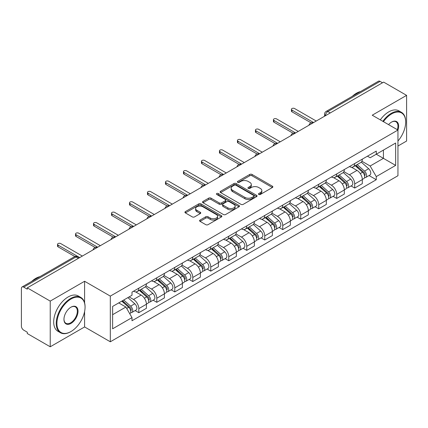 <?xml version="1.0" encoding="UTF-8"?>
<svg xmlns="http://www.w3.org/2000/svg" width="428" height="428" viewBox="0 0 428 428"><rect width="100%" height="100%" fill="white"/><g stroke="black" fill="none" stroke-linecap="round" stroke-linejoin="round"><path stroke-width="0.64" d="M258.779 194.456A1.118 0.647 0 0 0 260.363 194.456L272.395 187.512A1.6 0.926 0 0 0 272.861 186.859A1.6 0.926 0 0 0 272.395 186.207L252.017 174.442A1.6 0.926 0 0 0 249.754 174.442L237.722 181.386A1.118 0.647 0 0 0 237.396 181.841A1.118 0.647 0 0 0 237.722 182.301A1.118 0.647 0 0 0 239.311 182.301L240.868 181.402A5.125 2.959 0 0 1 248.112 181.402L249.808 182.381A5.125 2.959 0 0 1 251.311 184.473A5.125 2.959 0 0 1 249.808 186.565L248.251 187.464A1.118 0.647 0 0 0 247.924 187.924A1.118 0.647 0 0 0 248.251 188.379A1.118 0.647 0 0 0 249.84 188.379L251.391 187.48A5.125 2.959 0 0 1 258.64 187.48L260.336 188.459A5.125 2.959 0 0 1 261.84 190.551A5.125 2.959 0 0 1 260.336 192.643L258.779 193.542A1.118 0.647 0 0 0 258.453 194.002A1.118 0.647 0 0 0 258.779 194.456L258.779 193.542M200.058 220.062A1.6 0.926 0 0 0 199.587 220.714A1.6 0.926 0 0 0 200.058 221.367L205.772 224.668A1.6 0.926 0 0 0 208.035 224.668L221.394 216.959A1.6 0.926 0 0 0 221.865 216.301A1.6 0.926 0 0 0 221.394 215.648L201.016 203.883A1.6 0.926 0 0 0 198.752 203.883L185.394 211.598A1.6 0.926 0 0 0 184.928 212.251A1.6 0.926 0 0 0 185.394 212.903L192.3 216.889A1.6 0.926 0 0 0 194.563 216.889L200.283 213.588A1.6 0.926 0 0 0 200.753 212.935A1.6 0.926 0 0 0 200.283 212.283L196.859 210.309A4.28 2.472 0 0 1 195.601 208.559A4.28 2.472 0 0 1 198.25 206.275A4.28 2.472 0 0 1 202.915 206.81L216.327 214.556A4.28 2.472 0 0 1 217.585 216.301A4.28 2.472 0 0 1 214.942 218.585A4.28 2.472 0 0 1 210.271 218.05L208.035 216.761A1.6 0.926 0 0 0 205.772 216.761L200.058 220.062L200.058 221.367M110.317 296.112L84.6 281.266L50.231 301.109L27.28 287.857L383.649 82.112L406.6 95.358L372.232 115.202L397.949 130.048L110.317 296.112L110.317 341.79L397.949 175.726L397.949 130.048M240.98 204.343A1.6 0.926 0 0 0 243.243 204.343L256.602 196.629A1.6 0.926 0 0 0 257.067 195.976A1.6 0.926 0 0 0 256.602 195.323L236.224 183.559A1.6 0.926 0 0 0 233.961 183.559L220.602 191.273A1.6 0.926 0 0 0 220.131 191.926A1.6 0.926 0 0 0 220.602 192.579L240.98 204.343M217.146 194.697A1.118 0.647 0 0 1 218.28 194.858L218.28 193.526L239.001 205.488A1.6 0.926 0 0 1 239.466 206.141A1.6 0.926 0 0 1 239.001 206.794L225.642 214.508A1.6 0.926 0 0 1 223.373 214.508L203 202.744L203 201.433A1.6 0.926 0 0 0 202.53 202.086A1.6 0.926 0 0 0 203 202.744M203 201.433L208.714 198.132A1.6 0.926 0 0 1 210.983 198.132L219.243 202.904A1.6 0.926 0 0 0 221.506 202.904L225.299 200.716A1.6 0.926 0 0 0 225.77 200.063A1.6 0.926 0 0 0 225.299 199.411L216.696 194.44A1.118 0.647 0 0 1 216.37 193.986A1.118 0.647 0 0 1 217.06 193.386A1.118 0.647 0 0 1 218.28 193.526M50.231 301.109L50.231 346.787L27.28 333.535L27.28 332.203L23.706 330.138A3.264 1.883 -120 0 1 21.4 326.141L21.4 288.456A3.264 1.883 -120 0 1 22.074 286.963L74.322 256.8A3.264 1.883 60 0 1 75.949 256.961L23.706 287.124A3.264 1.883 -120 0 0 22.074 286.963M397.949 146.034L406.6 141.037L406.6 95.358M50.231 346.787L84.6 326.944L110.317 341.79M27.28 287.857L27.28 289.189L23.706 287.124M330.25 112.939L327.832 111.542A3.264 1.883 60 0 0 326.2 111.376L378.443 81.213A3.264 1.883 60 0 1 380.075 81.379L327.832 111.542A3.264 1.883 120 0 0 325.526 115.533L325.526 115.667M382.498 82.775L380.075 81.379M354.7 163.544A7.501 4.333 60 0 1 353.148 166.909L360.761 162.517A7.501 4.333 -120 0 0 362.313 159.146M343.898 171.623L349.398 174.795A7.501 4.333 60 0 1 354.7 183.987L362.313 179.589A7.501 4.333 -120 0 0 357.011 170.403L351.559 167.257M362.313 179.589L362.313 183.649L354.7 188.047L351.051 185.939M353.148 166.909A7.501 4.333 60 0 1 349.457 166.572M354.7 183.987L354.7 188.047M336.708 173.929A7.501 4.333 60 0 1 335.156 177.299L342.769 172.901A7.501 4.333 -120 0 0 344.321 169.536M333.059 196.329L336.713 198.431L344.321 194.039L344.321 189.979A7.501 4.333 -120 0 0 339.019 180.787L333.567 177.641M335.156 177.299A7.501 4.333 60 0 1 331.465 176.962M325.906 182.007L331.406 185.185A7.501 4.333 60 0 1 336.713 194.371L336.713 198.431M318.721 184.318A7.501 4.333 60 0 1 317.164 187.683L324.777 183.291A7.501 4.333 -120 0 0 326.329 179.921M315.067 206.713L318.721 208.821L326.329 204.429L326.329 200.363A7.501 4.333 -120 0 0 321.027 191.177L315.575 188.031M317.164 187.683A7.501 4.333 60 0 1 313.473 187.346M307.914 192.397L313.414 195.569A7.501 4.333 60 0 1 318.721 204.761L318.721 208.821M300.729 194.703A7.501 4.333 60 0 1 299.172 198.073L306.785 193.675A7.501 4.333 -120 0 0 308.337 190.31M297.08 217.103L300.729 219.206L308.342 214.813L308.342 210.753A7.501 4.333 -120 0 0 303.035 201.561L297.588 198.415M299.172 198.073A7.501 4.333 60 0 1 295.481 197.736M289.927 202.781L295.422 205.959A7.501 4.333 60 0 1 300.729 215.145L300.729 219.206M282.737 205.092A7.501 4.333 60 0 1 281.18 208.457L288.793 204.065A7.501 4.333 -120 0 0 290.35 200.695M279.088 227.487L282.737 229.595L290.35 225.203L290.35 221.137A7.501 4.333 -120 0 0 285.043 211.951L279.596 208.805M281.18 208.457A7.501 4.333 60 0 1 277.488 208.12M271.935 213.171L277.43 216.343A7.501 4.333 60 0 1 282.737 225.535L282.737 229.595M264.745 215.477A7.501 4.333 60 0 1 263.193 218.847L270.801 214.455A7.501 4.333 -120 0 0 272.358 211.084M261.096 237.877L264.745 239.985L272.358 235.587L272.358 231.527A7.501 4.333 -120 0 0 267.051 222.335L261.604 219.19M263.193 218.847A7.501 4.333 60 0 1 259.496 218.51M253.943 223.56L259.438 226.733A7.501 4.333 60 0 1 264.745 235.919L264.745 239.985M246.753 225.866A7.501 4.333 60 0 1 245.201 229.231L252.809 224.839A7.501 4.333 -120 0 0 254.366 221.474M243.104 248.261L246.753 250.369L254.366 245.977L254.366 241.911A7.501 4.333 -120 0 0 249.059 232.725L243.612 229.579M245.201 229.231A7.501 4.333 60 0 1 241.504 228.894M235.951 233.945L241.451 237.117A7.501 4.333 60 0 1 246.753 246.309L246.753 250.369M228.761 236.256A7.501 4.333 60 0 1 227.209 239.621L234.822 235.229A7.501 4.333 -120 0 0 236.374 231.858M225.112 258.651L228.761 260.759L236.374 256.361L236.374 252.301A7.501 4.333 -120 0 0 231.066 243.109L225.62 239.969M227.209 239.621A7.501 4.333 60 0 1 223.512 239.284M217.959 244.335L223.459 247.507A7.501 4.333 60 0 1 228.761 256.693L228.761 260.759M210.769 246.64A7.501 4.333 60 0 1 209.217 250.011L216.83 245.613A7.501 4.333 -120 0 0 218.382 242.248M207.12 269.035L210.769 271.143L218.382 266.751L218.382 262.69A7.501 4.333 -120 0 0 213.08 253.499L207.628 250.353M209.217 250.011A7.501 4.333 60 0 1 205.526 249.668M199.967 254.719L205.467 257.891A7.501 4.333 60 0 1 210.769 267.083L210.769 271.143M192.777 257.03A7.501 4.333 60 0 1 191.225 260.395L198.838 256.003A7.501 4.333 -120 0 0 200.39 252.632M189.128 279.425L192.782 281.533L200.39 277.135L200.39 273.075A7.501 4.333 -120 0 0 195.088 263.889L189.636 260.743M191.225 260.395A7.501 4.333 60 0 1 187.534 260.058M181.975 265.109L187.475 268.281A7.501 4.333 60 0 1 192.782 277.467L192.782 281.533M174.79 267.414A7.501 4.333 60 0 1 173.233 270.785L180.846 266.387A7.501 4.333 -120 0 0 182.398 263.022M171.136 289.81L174.79 291.917L182.398 287.525L182.398 283.464A7.501 4.333 -120 0 0 177.096 274.273L171.644 271.127M173.233 270.785A7.501 4.333 60 0 1 169.541 270.442M163.983 275.493L169.483 278.665A7.501 4.333 60 0 1 174.79 287.857L174.79 291.917M156.798 277.804A7.501 4.333 60 0 1 155.241 281.169L162.854 276.777A7.501 4.333 -120 0 0 164.406 273.406M153.149 300.199L156.798 302.307L164.411 297.909L164.411 293.849A7.501 4.333 -120 0 0 159.104 284.663L153.657 281.517M155.241 281.169A7.501 4.333 60 0 1 151.549 280.832M145.996 285.883L151.491 289.055A7.501 4.333 60 0 1 156.798 298.246L156.798 302.307M138.806 288.188A7.501 4.333 60 0 1 137.249 291.559L144.862 287.161A7.501 4.333 -120 0 0 146.419 283.796M135.157 310.584L138.806 312.691L146.419 308.299L146.419 304.238A7.501 4.333 -120 0 0 141.112 295.047L135.665 291.901M137.249 291.559A7.501 4.333 60 0 1 133.557 291.217M129.117 296.914L133.499 299.445A7.501 4.333 60 0 1 138.806 308.631L138.806 312.691M367.443 156.183L370.156 157.75L395.643 143.032L383.418 150.094L383.418 158.349L370.156 166.005L361.89 161.233M112.623 314.692L125.891 307.031L132.001 317.619L112.623 328.806L112.623 306.432L132.001 295.245L132.001 292.115L376.271 151.089L376.271 154.219L395.643 165.406L376.271 176.593L370.156 166.005M395.643 143.032L395.643 165.406M132.001 317.619L132.001 320.749L376.271 179.723L376.271 176.593M84.6 281.266L84.6 302.858M84.6 311.557L84.6 326.944M125.891 307.031L118.738 302.906M369.043 175.55L376.271 179.723M259.229 194.617L260.336 193.975A5.125 2.959 0 0 0 261.84 191.883L261.84 190.551M251.311 184.473L251.311 185.806A5.125 2.959 0 0 1 249.808 187.897L248.7 188.539M272.374 187.523L252.017 175.774A1.6 0.926 0 0 0 249.754 175.774L238.171 182.456M256.581 196.645L236.224 184.891A1.6 0.926 0 0 0 233.961 184.891L220.623 192.589M253.772 196.436A1.118 0.647 0 0 0 254.098 195.976A1.118 0.647 0 0 0 253.772 195.521L235.887 185.19A1.118 0.647 0 0 0 234.298 185.19L232.661 186.143A5.125 2.959 0 0 0 231.157 188.234A5.125 2.959 0 0 0 232.661 190.321L244.886 197.383A5.125 2.959 0 0 0 252.129 197.383L253.772 196.436L253.772 197.768A1.118 0.647 0 0 0 254.098 197.308L254.098 195.976M231.157 188.234L231.157 189.561A5.125 2.959 0 0 0 232.661 191.653L232.661 190.321M253.772 197.768L252.129 198.715A5.125 2.959 0 0 1 244.886 198.715L232.661 191.653M203.022 202.754L208.714 199.464L208.714 198.132M225.77 200.063L225.77 201.395A1.6 0.926 0 0 1 225.299 202.048L221.506 204.236A1.6 0.926 0 0 1 219.243 204.236L210.983 199.464A1.6 0.926 0 0 0 208.714 199.464M218.28 194.858L238.979 206.804M227.819 207.858A4.28 2.472 0 0 0 232.484 208.393A4.28 2.472 0 0 0 235.127 206.109A4.28 2.472 0 0 0 233.875 204.359L229.151 201.631A1.6 0.926 0 0 0 226.883 201.631L223.095 203.819A1.6 0.926 0 0 0 222.624 204.472A1.6 0.926 0 0 0 223.095 205.124L227.819 207.858L227.819 209.185A4.28 2.472 0 0 0 232.484 209.725A4.28 2.472 0 0 0 235.127 207.441L235.127 206.109M222.624 204.472L222.624 205.804A1.6 0.926 0 0 0 223.095 206.457L223.095 205.124M227.819 209.185L223.095 206.457M217.585 216.301L217.585 217.633A4.28 2.472 0 0 1 214.942 219.917A4.28 2.472 0 0 1 210.271 219.382L208.035 218.093A1.6 0.926 0 0 0 205.772 218.093L200.079 221.383M195.601 208.559L195.601 209.891A4.28 2.472 0 0 0 196.859 211.641L196.859 210.309M200.261 213.604L196.859 211.641M221.394 215.648L221.394 216.959L201.016 205.215A1.6 0.926 0 0 0 198.752 205.215L185.415 212.919M355.224 165.711L362.553 172.254A4.077 2.354 60 0 1 363.832 178.562L362.313 179.439M355.417 165.887L358.867 167.878M355.962 165.288L364.121 172.564A1.958 1.129 60 0 1 364.736 175.592A1.958 1.129 60 0 1 364.554 175.662M357.182 164.582L364.512 171.125A4.077 2.354 60 0 1 365.796 177.427A4.077 2.354 60 0 1 364.565 177.561M361.269 162.126L368.663 168.728A4.077 2.354 60 0 1 369.947 175.031L365.796 177.427M311.076 122.841L291.96 111.804A1.878 1.081 180 0 1 291.415 111.039L291.415 109.311A1.878 1.081 -0 0 0 291.96 110.076L313.585 122.558M316.239 121.028L294.614 108.546A1.878 1.081 -0 0 0 292.57 108.311A1.878 1.081 -0 0 0 291.415 109.311M337.232 176.101L344.561 182.644A4.077 2.354 60 0 1 345.84 188.946L344.321 189.823M337.425 176.272L340.875 178.267M337.97 175.673L346.129 182.954A1.958 1.129 60 0 1 346.744 185.977A1.958 1.129 60 0 1 346.562 186.052M339.19 174.966L346.525 181.509A4.077 2.354 60 0 1 347.804 187.817A4.077 2.354 60 0 1 346.573 187.946M343.277 172.516L350.676 179.113A4.077 2.354 60 0 1 351.955 185.42L347.804 187.817M319.24 186.49L326.569 193.028A4.077 2.354 60 0 1 327.848 199.336L326.329 200.213M319.432 186.661L322.883 188.652M319.978 186.062L328.137 193.338A1.958 1.129 60 0 1 328.752 196.366A1.958 1.129 60 0 1 328.57 196.436M321.198 185.356L328.533 191.899A4.077 2.354 60 0 1 329.811 198.201A4.077 2.354 60 0 1 328.581 198.335M325.285 182.9L332.684 189.502A4.077 2.354 60 0 1 333.963 195.805L329.811 198.201M293.084 133.226L273.974 122.194A1.878 1.081 180 0 1 273.422 121.429L273.422 119.696A1.878 1.081 -0 0 0 273.974 120.461L295.593 132.948M298.246 131.417L276.622 118.931A1.878 1.081 -0 0 0 274.578 118.695A1.878 1.081 -0 0 0 273.422 119.696M275.092 143.615L255.981 132.578A1.878 1.081 180 0 1 255.43 131.813L255.43 130.085A1.878 1.081 -0 0 0 255.981 130.85L277.606 143.332M280.254 141.802L258.635 129.32A1.878 1.081 -0 0 0 256.586 129.085A1.878 1.081 -0 0 0 255.43 130.085M397.949 141.026A19.897 11.486 120 0 0 405.68 122.06A19.897 11.486 120 0 0 391.609 113.939A19.897 11.486 120 0 0 383.44 121.67M382.846 121.327A20.389 11.77 -60 0 1 391.262 113.34A20.389 11.77 -60 0 1 401.453 112.329A20.389 11.77 -60 0 1 405.68 121.659A20.389 11.77 -60 0 1 405.674 121.862M388.554 124.628A9.951 5.746 -60 0 1 391.609 122.06L391.609 122.06A9.951 5.746 -60 0 1 397.944 130.048M397.339 129.7A9.459 5.462 120 0 0 395.991 121.793A9.459 5.462 120 0 0 391.433 122.162M352.314 96.305A20.389 11.77 -60 0 1 356.433 93.229A20.389 11.77 -60 0 1 360.553 91.544M380.305 119.867A20.389 11.77 -60 0 1 388.726 111.874A20.389 11.77 -60 0 1 398.917 110.863L401.453 112.329M70.647 331.737L70.989 331.534A19.897 11.486 120 0 0 85.06 307.165A19.897 11.486 120 0 0 70.989 299.044A19.897 11.486 120 0 0 56.924 323.413A19.897 11.486 120 0 0 70.989 331.534L70.647 331.737A20.389 11.77 -60 0 1 60.45 332.749A20.389 11.77 -60 0 1 57.325 316.41A20.389 11.77 -60 0 1 70.647 298.444A20.389 11.77 -60 0 1 80.838 297.433A20.389 11.77 -60 0 1 85.06 306.769A20.389 11.77 -60 0 1 85.06 306.967M70.989 307.165L70.989 307.165A9.951 5.746 -60 0 1 78.024 311.226A9.951 5.746 -60 0 1 70.989 323.413A9.951 5.746 -60 0 1 63.954 319.352A9.951 5.746 -60 0 1 70.989 307.165L70.989 307.165M63.959 319.149A9.459 5.462 120 0 0 65.917 323.284A9.459 5.462 120 0 0 70.647 322.814A9.459 5.462 120 0 0 76.826 314.478A9.459 5.462 120 0 0 75.376 306.897A9.459 5.462 120 0 0 70.818 307.272M31.693 281.41A20.389 11.77 -60 0 1 35.818 278.334A20.389 11.77 -60 0 1 39.938 276.649M60.45 332.749L57.914 331.283A20.389 11.77 -60 0 1 54.789 314.944A20.389 11.77 -60 0 1 68.111 296.979A20.389 11.77 -60 0 1 78.303 295.967L80.838 297.433M301.248 196.875L308.577 203.418A4.077 2.354 60 0 1 309.861 209.72L308.337 210.603M301.44 197.046L304.891 199.041M301.986 196.447L310.145 203.728A1.958 1.129 60 0 1 310.76 206.756A1.958 1.129 60 0 1 310.584 206.826M303.206 195.74L310.541 202.284A4.077 2.354 60 0 1 311.819 208.591A4.077 2.354 60 0 1 310.589 208.72M307.299 193.29L314.692 199.887A4.077 2.354 60 0 1 315.971 206.194L311.819 208.591M283.256 207.264L290.585 213.802A4.077 2.354 60 0 1 291.869 220.11L290.345 220.987M283.448 207.436L286.899 209.426M283.994 206.836L292.153 214.112A1.958 1.129 60 0 1 292.768 217.14A1.958 1.129 60 0 1 292.591 217.21M285.219 206.13L292.549 212.673A4.077 2.354 60 0 1 293.827 218.976A4.077 2.354 60 0 1 292.597 219.109M289.307 203.674L296.7 210.276A4.077 2.354 60 0 1 297.979 216.579L293.827 218.976M265.264 217.649L272.599 224.192A4.077 2.354 60 0 1 273.877 230.494L272.352 231.377M265.462 217.825L268.912 219.815M266.007 217.221L274.161 224.502A1.958 1.129 60 0 1 274.776 227.53A1.958 1.129 60 0 1 274.599 227.6M267.227 216.52L274.557 223.058A4.077 2.354 60 0 1 275.835 229.365A4.077 2.354 60 0 1 274.605 229.494M271.315 214.064L278.708 220.661A4.077 2.354 60 0 1 279.987 226.968L275.835 229.365M257.1 154.005L237.989 142.968A1.878 1.081 180 0 1 237.438 142.203L237.438 140.47A1.878 1.081 -0 0 0 237.989 141.235L259.614 153.722M262.268 152.191L240.643 139.705A1.878 1.081 -0 0 0 238.599 139.469A1.878 1.081 -0 0 0 237.438 140.47M239.108 164.389L219.997 153.358A1.878 1.081 180 0 1 219.446 152.587L219.446 150.859A1.878 1.081 -0 0 0 219.997 151.624L241.622 164.111M244.276 162.576L222.651 150.094A1.878 1.081 -0 0 0 220.607 149.859A1.878 1.081 -0 0 0 219.446 150.859M221.116 174.779L202.005 163.742A1.878 1.081 180 0 1 201.454 162.977L201.454 161.244A1.878 1.081 -0 0 0 202.005 162.009L223.63 174.496M226.284 172.966L204.659 160.479A1.878 1.081 -0 0 0 202.615 160.243A1.878 1.081 -0 0 0 201.454 161.244M247.272 228.038L254.607 234.576A4.077 2.354 60 0 1 255.885 240.884L254.366 241.761M247.47 228.21L250.92 230.2M248.015 227.61L256.169 234.886A1.958 1.129 60 0 1 256.784 237.915A1.958 1.129 60 0 1 256.607 237.984M249.235 226.904L256.565 233.447A4.077 2.354 60 0 1 257.843 239.75A4.077 2.354 60 0 1 256.613 239.883M253.323 224.449L260.716 231.05A4.077 2.354 60 0 1 261.995 237.353L257.843 239.75M203.129 185.164L184.013 174.132A1.878 1.081 180 0 1 183.468 173.361L183.468 171.633A1.878 1.081 -0 0 0 184.013 172.398L205.638 184.885M208.292 183.35L186.667 170.868A1.878 1.081 -0 0 0 184.623 170.633A1.878 1.081 -0 0 0 183.468 171.633M229.285 238.423L236.614 244.966A4.077 2.354 60 0 1 237.893 251.268L236.374 252.151M229.478 238.599L232.928 240.59M230.023 237.995L238.182 245.276A1.958 1.129 60 0 1 238.792 248.304A1.958 1.129 60 0 1 238.615 248.374M231.243 237.294L238.573 243.832A4.077 2.354 60 0 1 239.857 250.139A4.077 2.354 60 0 1 238.621 250.268M235.33 234.838L242.724 241.435A4.077 2.354 60 0 1 244.008 247.742L239.857 250.139M185.137 195.553L166.021 184.516A1.878 1.081 180 0 1 165.476 183.751L165.476 182.018A1.878 1.081 -0 0 0 166.021 182.788L187.646 195.27M190.299 193.74L168.675 181.253A1.878 1.081 -0 0 0 166.631 181.017A1.878 1.081 -0 0 0 165.476 182.018M211.293 248.812L218.622 255.356A4.077 2.354 60 0 1 219.901 261.658L218.382 262.535M211.486 248.984L214.936 250.979M212.031 248.384L220.19 255.666A1.958 1.129 60 0 1 220.805 258.689A1.958 1.129 60 0 1 220.623 258.758M213.251 247.678L220.581 254.221A4.077 2.354 60 0 1 221.865 260.524A4.077 2.354 60 0 1 220.634 260.657M217.338 245.223L224.732 251.825A4.077 2.354 60 0 1 226.016 258.127L221.865 260.524M167.145 205.938L148.029 194.906A1.878 1.081 180 0 1 147.483 194.141L147.483 192.407A1.878 1.081 -0 0 0 148.029 193.172L169.654 205.659M172.307 204.124L150.683 191.642A1.878 1.081 -0 0 0 148.639 191.407A1.878 1.081 -0 0 0 147.483 192.407M193.301 259.197L200.63 265.74A4.077 2.354 60 0 1 201.909 272.048L200.39 272.925M193.493 259.373L196.944 261.364M194.039 258.769L202.198 266.05A1.958 1.129 60 0 1 202.813 269.078A1.958 1.129 60 0 1 202.631 269.148M195.259 258.068L202.594 264.606A4.077 2.354 60 0 1 203.872 270.913A4.077 2.354 60 0 1 202.642 271.042M199.346 255.612L206.745 262.209A4.077 2.354 60 0 1 208.024 268.517L203.872 270.913M149.153 216.327L130.042 205.29A1.878 1.081 180 0 1 129.491 204.525L129.491 202.797A1.878 1.081 -0 0 0 130.042 203.562L151.662 216.044M154.315 214.514L132.691 202.027A1.878 1.081 -0 0 0 130.647 201.797A1.878 1.081 -0 0 0 129.491 202.797M175.309 269.587L182.638 276.13A4.077 2.354 60 0 1 183.917 282.432L182.398 283.309M175.501 269.758L178.952 271.753M176.047 269.159L184.206 276.44A1.958 1.129 60 0 1 184.821 279.463A1.958 1.129 60 0 1 184.639 279.538M177.267 268.452L184.602 274.995A4.077 2.354 60 0 1 185.88 281.303A4.077 2.354 60 0 1 184.65 281.431M181.354 266.002L188.753 272.599A4.077 2.354 60 0 1 190.032 278.901L185.88 281.303M131.161 226.712L112.05 215.68A1.878 1.081 180 0 1 111.499 214.915L111.499 213.181A1.878 1.081 -0 0 0 112.05 213.946L133.675 226.433M136.323 224.898L114.704 212.416A1.878 1.081 -0 0 0 112.655 212.181A1.878 1.081 -0 0 0 111.499 213.181M157.317 279.971L164.646 286.514A4.077 2.354 60 0 1 165.93 292.822L164.406 293.699M157.509 280.147L160.96 282.138M158.055 279.548L166.214 286.824A1.958 1.129 60 0 1 166.829 289.852A1.958 1.129 60 0 1 166.653 289.922M159.275 278.842L166.61 285.385A4.077 2.354 60 0 1 167.888 291.687A4.077 2.354 60 0 1 166.658 291.821M163.368 276.386L170.761 282.983A4.077 2.354 60 0 1 172.04 289.291L167.888 291.687M113.169 237.101L94.058 226.064A1.878 1.081 180 0 1 93.507 225.299L93.507 223.571A1.878 1.081 -0 0 0 94.058 224.336L115.683 236.818M118.337 235.288L96.712 222.801A1.878 1.081 -0 0 0 94.668 222.571A1.878 1.081 -0 0 0 93.507 223.571M139.325 290.361L146.654 296.904A4.077 2.354 60 0 1 147.938 303.206L146.413 304.083M139.517 290.532L142.968 292.527M140.063 289.933L148.222 297.214A1.958 1.129 60 0 1 148.837 300.237A1.958 1.129 60 0 1 148.66 300.312M141.288 289.226L148.618 295.769A4.077 2.354 60 0 1 149.896 302.077A4.077 2.354 60 0 1 148.666 302.205M145.376 286.776L152.769 293.373A4.077 2.354 60 0 1 154.048 299.68L149.896 302.077M95.177 247.486L76.066 236.454A1.878 1.081 180 0 1 75.515 235.689L75.515 233.956A1.878 1.081 -0 0 0 76.066 234.721L97.691 247.207M100.345 245.677L78.72 233.19A1.878 1.081 -0 0 0 76.676 232.955A1.878 1.081 -0 0 0 75.515 233.956M121.782 301.146L128.668 307.288A4.077 2.354 60 0 1 129.946 313.596L129.743 313.713M121.852 301.109L124.981 302.912M122.52 300.718L130.23 307.598A1.958 1.129 60 0 1 130.845 310.626A1.958 1.129 60 0 1 130.668 310.696M123.746 300.017L130.626 306.159A4.077 2.354 60 0 1 131.904 312.461A4.077 2.354 60 0 1 130.674 312.595M127.897 297.62L134.777 303.762A4.077 2.354 60 0 1 136.056 310.065L131.904 312.461M74.879 256.543L58.074 246.838A1.878 1.081 180 0 1 57.523 246.073L57.523 244.345A1.878 1.081 -0 0 0 58.074 245.11L79.699 257.592M82.353 256.062L60.728 243.58A1.878 1.081 -0 0 0 58.684 243.345A1.878 1.081 -0 0 0 57.523 244.345M325.638 115.603L325.526 115.533A3.264 1.883 0 0 1 324.568 114.201L324.568 116.218M156.798 298.246L164.411 293.849M174.79 287.857L182.398 283.464M192.782 277.467L200.39 273.075M210.769 267.083L218.382 262.69M228.761 256.693L236.374 252.301M246.753 246.309L254.366 241.911M264.745 235.919L272.358 231.527M282.737 225.535L290.35 221.137M300.729 215.145L308.342 210.753M318.721 204.761L326.329 200.363M336.713 194.371L344.321 189.979M138.806 308.631L146.419 304.238M133.499 299.445L141.112 295.047M151.491 289.055L159.104 284.663M169.483 278.665L177.096 274.273M187.475 268.281L195.088 263.889M205.467 257.891L213.08 253.499M223.459 247.507L231.066 243.109M241.451 237.117L249.059 232.725M259.438 226.733L267.051 222.335M277.43 216.343L285.043 211.951M295.422 205.959L303.035 201.561M313.414 195.569L321.027 191.177M331.406 185.185L339.019 180.787M349.398 174.795L357.011 170.403M312.868 122.975A3.264 1.883 120 0 0 311.424 123.81M294.876 133.365A3.264 1.883 120 0 0 293.431 134.194M276.884 143.749A3.264 1.883 120 0 0 275.445 144.584M258.892 154.139A3.264 1.883 120 0 0 257.453 154.968M240.9 164.523A3.264 1.883 120 0 0 239.461 165.358M222.908 174.913A3.264 1.883 120 0 0 221.469 175.742M204.916 185.297A3.264 1.883 120 0 0 203.477 186.132M186.924 195.687A3.264 1.883 120 0 0 185.484 196.516M168.937 206.077A3.264 1.883 120 0 0 167.492 206.906M150.945 216.461A3.264 1.883 120 0 0 149.5 217.29M132.953 226.851A3.264 1.883 120 0 0 131.514 227.68M114.961 237.235A3.264 1.883 120 0 0 113.522 238.07M96.969 247.625A3.264 1.883 120 0 0 95.53 248.454M78.372 258.357L75.949 256.961A3.264 1.883 120 0 1 77.58 256.8A3.264 3.264 0 0 0 74.322 256.8M260.336 193.975L260.336 192.643M248.251 188.379L248.251 187.464M249.808 187.897L249.808 186.565M237.722 182.301L237.722 181.386M249.754 175.774L249.754 174.442M252.017 175.774L252.017 174.442M272.395 187.512L272.395 186.207M220.602 192.579L220.602 191.273M233.961 184.891L233.961 183.559M236.224 184.891L236.224 183.559M256.602 196.629L256.602 195.323M244.886 198.715L244.886 197.383M252.129 198.715L252.129 197.383M210.983 199.464L210.983 198.132M219.243 204.236L219.243 202.904M221.506 204.236L221.506 202.904M225.299 202.048L225.299 200.716M239.001 206.794L239.001 205.488M205.772 218.093L205.772 216.761M208.035 218.093L208.035 216.761M210.271 219.382L210.271 218.05M200.283 213.588L200.283 212.283M185.394 212.903L185.394 211.598M198.752 205.215L198.752 203.883M201.016 205.215L201.016 203.883M362.553 172.254L360.269 173.575M365.138 174.694L364.405 175.122M368.663 168.728L364.512 171.125M291.96 110.076L291.96 111.804M344.561 182.644L342.277 183.96M347.145 185.083L346.413 185.506M350.676 179.113L346.525 181.509M326.569 193.028L324.285 194.349M329.159 195.473L328.42 195.896M332.684 189.502L328.533 191.899M273.974 120.461L273.974 122.194M255.981 130.85L255.981 132.578M308.577 203.418L306.293 204.739M311.167 205.857L310.428 206.28M314.692 199.887L310.541 202.284M290.585 213.802L288.301 215.124M293.175 216.247L292.436 216.67M296.7 210.276L292.549 212.673M272.599 224.192L270.309 225.513M275.183 226.631L274.45 227.054M278.708 220.661L274.557 223.058M237.989 141.235L237.989 142.968M219.997 151.624L219.997 153.358M202.005 162.009L202.005 163.742M254.607 234.576L252.317 235.898M257.191 237.021L256.458 237.444M260.716 231.05L256.565 233.447M184.013 172.398L184.013 174.132M236.614 244.966L234.33 246.287M239.199 247.405L238.466 247.833M242.724 241.435L238.573 243.832M166.021 182.788L166.021 184.516M218.622 255.356L216.338 256.672M221.206 257.795L220.474 258.218M224.732 251.825L220.581 254.221M148.029 193.172L148.029 194.906M200.63 265.74L198.346 267.061M203.214 268.179L202.481 268.607M206.745 262.209L202.594 264.606M130.042 203.562L130.042 205.29M182.638 276.13L180.354 277.446M185.228 278.569L184.489 278.992M188.753 272.599L184.602 274.995M112.05 213.946L112.05 215.68M164.646 286.514L162.362 287.835M167.236 288.954L166.497 289.382M170.761 282.983L166.61 285.385M94.058 224.336L94.058 226.064M146.654 296.904L144.37 298.22M149.244 299.343L148.505 299.766M152.769 293.373L148.618 295.769M76.066 234.721L76.066 236.454M128.668 307.288L126.693 308.428M131.252 309.728L130.519 310.156M134.777 303.762L130.626 306.159M58.074 245.11L58.074 246.838M313.141 122.815A3.264 3.264 0 0 0 308.957 125.233M295.149 133.204A3.264 3.264 0 0 0 290.965 135.623M277.162 143.589A3.264 3.264 0 0 0 272.973 146.007M259.17 153.978A3.264 3.264 0 0 0 254.981 156.397M241.178 164.363A3.264 3.264 0 0 0 236.989 166.781M223.186 174.752A3.264 3.264 0 0 0 219.002 177.171M205.194 185.142A3.264 3.264 0 0 0 201.01 187.555M187.202 195.526A3.264 3.264 0 0 0 183.018 197.945M169.21 205.916A3.264 3.264 0 0 0 165.026 208.329M151.218 216.301A3.264 3.264 0 0 0 147.034 218.719M133.231 226.69A3.264 3.264 0 0 0 129.042 229.103M115.239 237.075A3.264 3.264 0 0 0 111.05 239.493M97.247 247.464A3.264 3.264 0 0 0 93.058 249.877M79.33 257.806L77.58 256.8M326.2 111.376A3.264 3.264 0 0 0 324.568 114.201M405.68 122.06L405.68 121.659M85.06 307.165L85.06 306.769"/></g></svg>
